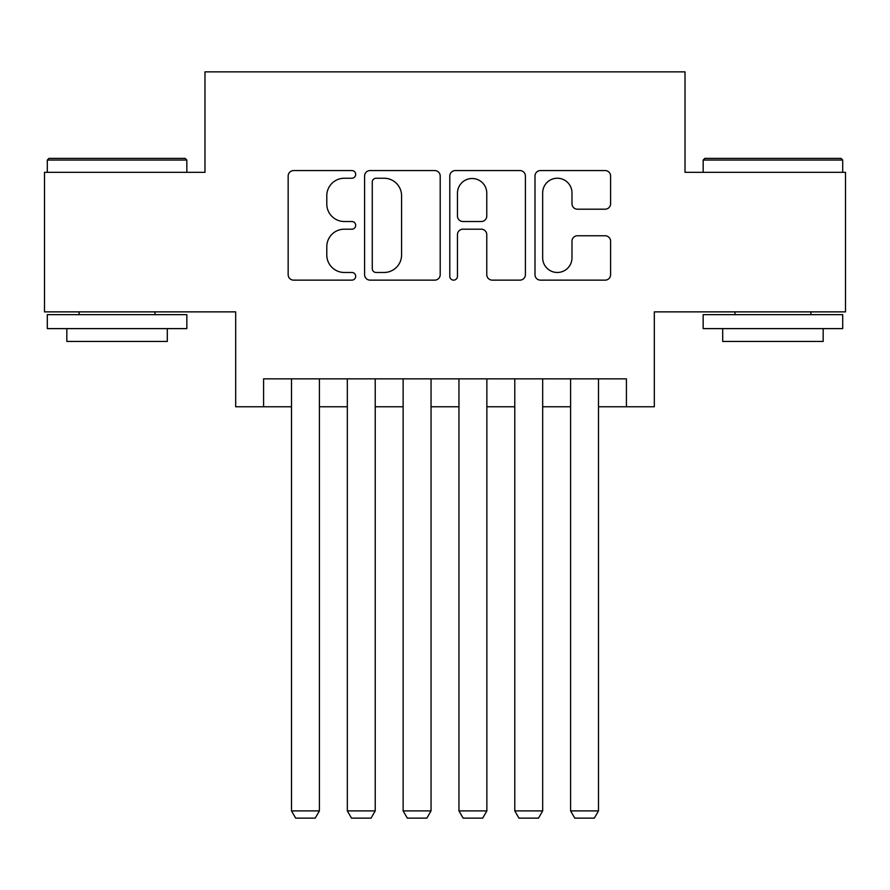 <?xml version="1.0" encoding="UTF-8"?>
<svg xmlns="http://www.w3.org/2000/svg" width="890" height="890" viewBox="0 0 890 890"><rect width="100%" height="100%" fill="white"/><g stroke="black" fill="none" stroke-linecap="round" stroke-linejoin="round"><path stroke-width="1.33" d="M355.689 174.395A3.838 3.838 0 0 0 351.861 170.569L293.644 170.569A5.474 5.474 0 0 0 288.16 176.042L288.16 274.665A5.474 5.474 0 0 0 293.644 280.139L351.861 280.139A3.838 3.838 0 0 0 355.689 276.312A3.838 3.838 0 0 0 351.861 272.474L344.319 272.474A17.533 17.533 0 0 1 326.786 254.941L326.786 246.719A17.533 17.533 0 0 1 344.319 229.186L351.861 229.186A3.838 3.838 0 0 0 355.689 225.348A3.838 3.838 0 0 0 351.861 221.521L344.319 221.521A17.533 17.533 0 0 1 326.786 203.988L326.786 195.767A17.533 17.533 0 0 1 344.319 178.234L351.861 178.234A3.838 3.838 0 0 0 355.689 174.395M605.122 209.195A5.474 5.474 0 0 0 610.607 203.71L610.607 176.042A5.474 5.474 0 0 0 605.122 170.569L540.475 170.569A5.474 5.474 0 0 0 534.99 176.042L534.99 274.665A5.474 5.474 0 0 0 540.475 280.139L605.122 280.139A5.474 5.474 0 0 0 610.607 274.665L610.607 241.246A5.474 5.474 0 0 0 605.122 235.761L577.454 235.761A5.474 5.474 0 0 0 571.981 241.246L571.981 257.811A14.652 14.652 0 0 1 557.318 272.474A14.652 14.652 0 0 1 542.666 257.811L542.666 192.885A14.652 14.652 0 0 1 557.318 178.234A14.652 14.652 0 0 1 571.981 192.885L571.981 203.71A5.474 5.474 0 0 0 577.454 209.195L605.122 209.195M263.585 406.763L263.585 378.851L626.415 378.851L626.415 406.763L654.317 406.763L654.317 311.867L845.5 311.867L845.5 172.326L685.022 172.326L685.022 71.856L204.978 71.856L204.978 172.326L44.5 172.326L44.5 311.867L235.683 311.867L235.683 406.763L291.497 406.763M440.205 176.042A5.474 5.474 0 0 0 434.732 170.569L370.073 170.569A5.474 5.474 0 0 0 364.6 176.042L364.6 274.665A5.474 5.474 0 0 0 370.073 280.139L434.732 280.139A5.474 5.474 0 0 0 440.205 274.665L440.205 176.042M455.268 170.569L519.927 170.569A5.474 5.474 0 0 1 525.4 176.042L525.4 274.665A5.474 5.474 0 0 1 519.927 280.139L492.259 280.139A5.474 5.474 0 0 1 486.774 274.665L486.774 234.671A5.474 5.474 0 0 0 481.301 229.186L462.945 229.186A5.474 5.474 0 0 0 457.46 234.671L457.46 276.312A3.838 3.838 0 0 1 453.633 280.139A3.838 3.838 0 0 1 449.795 276.312L449.795 176.042A5.474 5.474 0 0 1 455.268 170.569M319.41 406.763L347.322 406.763M375.224 406.763L403.137 406.763M431.049 406.763L458.951 406.763M486.863 406.763L514.776 406.763M542.678 406.763L570.59 406.763M598.503 406.763L626.415 406.763M376.103 178.234A3.838 3.838 0 0 0 372.265 182.072L372.265 268.635A3.838 3.838 0 0 0 376.103 272.474L384.046 272.474A17.533 17.533 0 0 0 401.579 254.941L401.579 195.767A17.533 17.533 0 0 0 384.046 178.234L376.103 178.234M486.774 193.163A14.652 14.652 0 0 0 472.123 178.512A14.652 14.652 0 0 0 457.46 193.163L457.46 216.036A5.474 5.474 0 0 0 462.945 221.521L481.301 221.521A5.474 5.474 0 0 0 486.774 216.036L486.774 193.163M319.41 378.851L319.41 810.89L291.497 810.89L291.497 378.851M319.41 810.89L315.216 818.144L295.68 818.144L291.497 810.89M48.961 158.376L185.165 158.376L186.833 160.044L47.292 160.044L48.961 158.376M117.068 328.621L47.292 328.621L47.292 314.659L186.833 314.659L186.833 328.621L117.068 328.621M167.298 328.621L167.298 341.46L66.828 341.46L66.828 328.621M704.835 158.376L841.039 158.376L842.708 160.044L703.167 160.044L704.835 158.376M772.932 328.621L703.167 328.621L703.167 314.659L842.708 314.659L842.708 328.621L772.932 328.621M823.172 328.621L823.172 341.46L722.702 341.46L722.702 328.621M375.224 378.851L375.224 810.89L347.322 810.89L347.322 378.851M375.224 810.89L371.041 818.144L351.505 818.144L347.322 810.89M431.049 378.851L431.049 810.89L403.137 810.89L403.137 378.851M431.049 810.89L426.855 818.144L407.32 818.144L403.137 810.89M486.863 378.851L486.863 810.89L458.951 810.89L458.951 378.851M486.863 810.89L482.68 818.144L463.145 818.144L458.951 810.89M542.678 378.851L542.678 810.89L514.776 810.89L514.776 378.851M542.678 810.89L538.495 818.144L518.959 818.144L514.776 810.89M598.503 378.851L598.503 810.89L570.59 810.89L570.59 378.851M598.503 810.89L594.32 818.144L574.784 818.144L570.59 810.89M47.292 172.326L47.292 160.044M79.11 314.659L79.11 311.867M155.016 314.659L155.016 311.867M186.833 172.326L186.833 160.044M703.167 172.326L703.167 160.044M734.984 314.659L734.984 311.867M810.89 314.659L810.89 311.867M842.708 172.326L842.708 160.044"/></g></svg>
